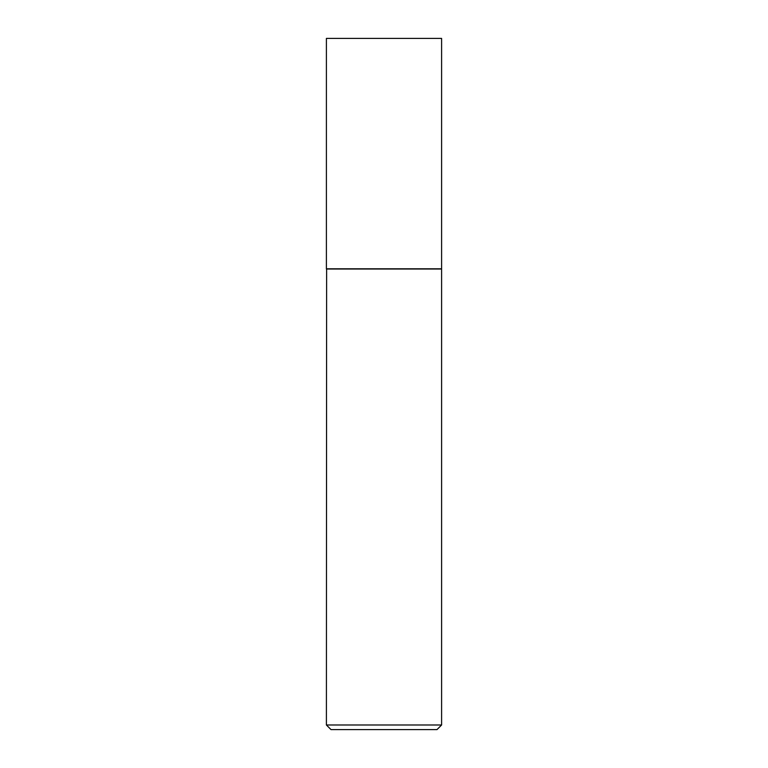 <?xml version="1.0" encoding="UTF-8"?>
<svg xmlns="http://www.w3.org/2000/svg" width="768" height="768" viewBox="0 0 768 768"><rect width="100%" height="100%" fill="white"/><g stroke="black" fill="none" stroke-linecap="round" stroke-linejoin="round"><path stroke-width="1.15" d="M441.6 38.4L326.4 38.4L326.4 268.8L441.6 268.8L441.6 38.4M326.63 268.8L326.4 724.992L441.6 724.992L441.6 269.03L326.4 269.03M441.6 724.992L436.992 729.6L331.008 729.6L326.4 724.992"/></g></svg>

